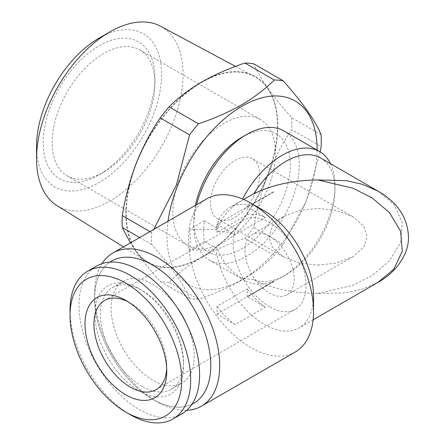 <?xml version="1.0" encoding="UTF-8"?>
<svg xmlns="http://www.w3.org/2000/svg" width="445" height="445" viewBox="0 0 445 445"><rect width="100%" height="100%" fill="white"/><g stroke="black" fill="none" stroke-linecap="round" stroke-linejoin="round"><path stroke-width="0.33" stroke-dasharray="2.23 1.67" d="M318.008 265.109L336.103 263.112L352.763 256.793L363.71 247.175L367.158 236.729L363.71 226.283L352.763 216.665L336.103 210.346L318.008 208.355L299.919 210.346L283.259 216.665L272.312 226.283L268.863 236.729L272.312 247.175L283.259 256.793L299.919 263.112L318.008 265.109M244.984 250.513A34.755 20.064 -120 0 0 260.153 285.49A34.755 20.064 -120 0 0 286.936 294.801A34.755 20.064 -120 0 0 294.134 278.893A34.755 20.064 -120 0 0 278.965 243.916A34.755 20.064 -120 0 0 252.182 234.604A34.755 20.064 -120 0 0 244.984 250.513M235.01 160.434A34.755 20.064 -60 0 1 252.387 158.715A34.755 20.064 -60 0 1 257.716 186.561A34.755 20.064 -60 0 1 235.01 217.188A34.755 20.064 -60 0 1 217.638 218.907A34.755 20.064 -60 0 1 212.31 191.061A34.755 20.064 -60 0 1 235.01 160.434M128.182 301.849A51.498 29.732 60 0 1 130.352 303.023L125.885 300.447L130.352 303.028A51.498 29.732 60 0 1 130.352 303.028A51.498 29.732 60 0 1 166.764 366.096A51.498 29.732 60 0 1 166.703 368.566M130.352 414.723A85.307 49.25 60 0 1 70.032 310.248M181.938 413.789A85.307 49.25 60 0 1 139.285 409.567A85.307 49.25 60 0 1 83.56 334.395A85.307 49.25 60 0 1 96.637 266.038M141.966 386.349A58.768 33.926 60 0 1 103.579 334.562A58.768 33.926 60 0 1 112.585 287.476A58.768 33.926 60 0 1 141.966 290.385L139.285 288.838A62.556 36.117 60 0 1 139.291 288.838A62.556 36.117 60 0 1 183.524 365.451A62.556 36.117 60 0 1 139.285 390.994A62.556 36.117 60 0 1 95.052 314.376A62.556 36.117 60 0 1 139.285 288.838L141.966 290.385A58.768 33.926 60 0 1 183.524 362.358A58.768 33.926 60 0 1 171.353 389.258A58.768 33.926 60 0 1 141.966 386.349M176.643 306.794A58.768 33.926 -120 0 0 152.691 284.194A58.768 33.926 -120 0 0 123.31 281.285A58.768 33.926 -120 0 0 114.304 328.371A58.768 33.926 -120 0 0 152.691 380.158A58.768 33.926 -120 0 0 182.072 383.067A58.768 33.926 -120 0 0 186.65 324.127M224.18 241.891A72.668 41.952 120 0 0 271.65 177.855A72.668 41.952 120 0 0 260.514 119.627A72.668 41.952 120 0 0 224.18 123.226A72.668 41.952 120 0 0 176.71 187.262A72.668 41.952 120 0 0 187.846 245.49A72.668 41.952 120 0 0 224.18 241.891M103.54 172.237A72.668 41.952 120 0 0 103.546 172.237A72.668 41.952 120 0 0 154.927 83.243A72.668 41.952 120 0 0 139.875 49.979A72.668 41.952 120 0 0 103.54 53.578A72.668 41.952 120 0 0 56.07 117.608A72.668 41.952 120 0 0 67.212 175.836A72.668 41.952 120 0 0 103.54 172.237L99.074 174.818A78.987 45.601 120 0 0 154.927 78.081A78.987 45.601 120 0 0 99.074 45.835A78.987 45.601 120 0 0 43.226 142.572A78.987 45.601 120 0 0 99.074 174.818L103.546 172.237M160.651 26.272A103.596 59.814 -60 0 1 177.727 108.958A103.596 59.814 -60 0 1 109.798 201.107A103.596 59.814 -60 0 1 57.066 205.679M201.841 256.976A106.939 61.744 -60 0 1 147.412 261.693A106.939 61.744 -60 0 1 132.243 175.697A106.939 61.744 -60 0 1 201.841 82.342A106.939 61.744 -60 0 1 254.329 76.501A106.939 61.744 -60 0 1 271.962 161.858A106.939 61.744 -60 0 1 201.841 256.976M99.074 38.125A88.433 51.058 -60 0 1 161.607 74.226A88.433 51.058 -60 0 1 99.074 182.533A88.433 51.058 -60 0 1 36.546 146.433M317.118 150.115A106.155 61.288 -60 0 1 242.052 279.555A106.155 61.288 -60 0 1 168.038 221.165M320.183 151.901L306.427 200.717L283.204 244.333A120.055 69.314 -60 0 1 274.292 255.419C265.137 264.564 254.223 272.852 241.535 280.289C228.491 287.681 214.134 293.984 198.464 299.196A120.055 69.314 -60 0 1 189.553 298.4C183.779 284.438 171.141 266.46 151.639 244.461A120.055 69.314 -60 0 1 151.639 232.579L153.697 229.448M186.728 410.318A88.466 51.075 60 0 1 157.157 401.829L152.691 399.248A82.147 47.426 60 0 1 94.607 298.639A82.147 47.426 60 0 1 109.887 262.122A82.147 47.426 60 0 0 99.519 328.471A82.147 47.426 60 0 0 152.691 399.248L152.691 399.248A82.147 47.426 60 0 0 191.956 404.271A82.147 47.426 60 0 1 152.691 399.248L157.157 401.829A88.466 51.075 60 0 1 157.157 401.824A88.466 51.075 60 0 1 94.607 293.483A88.466 51.075 60 0 1 102.038 263.624M320.595 157.964A69.509 40.128 -60 0 1 334.99 189.781A69.509 40.128 -60 0 1 285.84 274.91L282.264 276.974A74.56 43.048 -60 0 1 244.984 280.667A74.56 43.048 -60 0 1 241.746 278.437C229.909 270.66 221.905 260.898 217.722 249.144L204.388 241.451A74.56 43.048 120 0 1 204.388 220.809L217.722 228.508C221.91 216.876 229.92 207.548 241.746 200.534A74.56 43.048 -60 0 1 242.553 198.982M241.746 200.534L244.939 198.659M330.513 163.688A74.56 43.048 -60 0 1 334.99 185.654A74.56 43.048 -60 0 1 282.269 276.974L285.84 274.91A69.509 40.128 -60 0 1 253.672 279.638C272.245 288.694 293.694 293.311 318.008 293.483L346.305 292.816L362.291 289.189L378.384 282.13M242.052 137.155A68.241 39.399 -60 0 1 290.307 165.017A68.241 39.399 -60 0 1 242.052 248.599A68.241 39.399 -60 0 1 193.797 220.737A68.241 39.399 -60 0 1 195.45 205.345M283.804 130.88A74.56 43.048 -60 0 1 295.23 190.632A74.56 43.048 -60 0 1 246.519 256.337A74.56 43.048 -60 0 1 209.239 260.03A74.56 43.048 -60 0 1 193.797 225.893A74.56 43.048 -60 0 1 196.607 204.672M378.384 191.328L394.053 204.566L402.33 222.467L400.567 242.436L389.347 260.993L372.087 275.55L352.774 285.34L318.008 293.483M295.219 352.034A88.466 51.075 60 0 1 250.991 347.656A88.466 51.075 60 0 1 193.197 269.698A88.466 51.075 60 0 1 206.758 198.815M217.722 249.144L216.064 250.101A69.509 40.128 -120 0 0 264.391 324.438A69.509 40.128 -120 0 0 299.146 327.882A69.509 40.128 -120 0 0 313.541 296.059M253.672 279.638L241.746 278.437M269.559 306.75A51.498 29.732 60 0 1 235.917 261.371A51.498 29.732 60 0 1 243.81 220.103A51.498 29.732 60 0 1 269.559 222.656A51.498 29.732 60 0 1 303.201 268.035A51.498 29.732 60 0 1 295.308 309.303A51.498 29.732 60 0 1 269.559 306.75M264.391 210.93A69.509 40.128 -120 0 0 229.642 207.492A69.509 40.128 -120 0 0 216.064 229.464L189.581 229.364C190.438 235.722 190.438 242.603 189.581 250.001L216.064 250.101M217.722 228.508L216.064 229.464M204.388 241.451L189.581 250.001M204.388 220.809L189.581 229.364M130.379 242.909L136.059 251.492A107.417 62.022 -60 0 1 136.059 163.782A107.417 62.022 -60 0 1 201.841 81.952A107.417 62.022 -60 0 1 267.623 87.826C261.304 78.748 256.704 70.755 253.822 63.835M321.118 134.735L291.736 117.775C282.169 106.984 274.131 96.999 267.623 87.826A107.417 62.022 -60 0 1 267.623 175.536C274.153 159.037 282.191 143.746 291.736 129.656L321.118 146.616M291.736 117.775A120.055 69.314 -60 0 1 291.736 129.656M283.204 244.333L253.822 227.373C256.715 209.384 261.315 192.107 267.623 175.536A107.417 62.022 -60 0 1 201.841 257.366C214.718 250.046 229.075 243.743 244.911 238.459L274.292 255.419M253.822 227.373A120.055 69.314 -60 0 1 244.911 238.459M198.464 299.196L169.089 282.236C178.111 273.191 189.03 264.903 201.841 257.366A107.417 62.022 -60 0 1 136.059 251.492C142.589 260.692 150.633 270.677 160.178 281.44L189.553 298.4M169.089 282.236A120.055 69.314 -60 0 1 160.178 281.44M149.954 231.606L151.639 232.579M151.639 244.461L139.663 237.547M273.33 192.051L247.22 207.125L247.22 214.757L217.032 232.184A55.291 31.923 60 0 1 235.199 234.838L265.387 217.41L247.531 207.097L273.953 191.845L273.642 191.667A63.19 36.484 120 0 0 273.33 192.051L273.953 191.845M217.032 232.184L217.032 224.347L235.199 234.838M217.032 224.347L273.642 191.667M247.22 214.757A55.291 31.923 60 0 1 265.387 217.41M247.22 207.125A63.19 36.484 60 0 1 247.531 207.097M273.953 281.618L247.531 296.871L265.387 307.178L235.199 324.605L217.032 314.12L217.032 306.282L247.22 288.855L247.22 296.487L273.33 281.412A63.19 36.484 120 0 0 273.642 281.435L273.33 281.412M235.199 324.605A55.291 31.923 60 0 1 217.032 306.282M217.032 314.12L273.642 281.435M265.387 307.178A55.291 31.923 60 0 1 247.22 288.855M247.531 296.871A63.19 36.484 60 0 1 247.22 296.487M352.763 256.793L286.936 294.801M352.763 216.665L252.387 158.715M166.764 366.096L166.764 371.258M112.585 287.476L123.31 281.285M139.875 49.979L260.514 119.627M154.927 83.243L154.927 78.081M123.51 246.875L147.412 261.693M334.99 189.781L334.99 185.654M193.797 220.737L193.797 225.893M244.984 280.667L209.239 260.03M313.102 319.822L299.146 327.882M104.603 300.475L243.81 220.103M156.1 389.675L295.308 309.303M243.599 199.432L229.642 207.492M94.607 298.639L94.607 293.483M235.494 66.4L254.329 76.501M67.212 175.836L187.846 245.49M171.353 389.258L182.072 383.067M183.524 362.358L183.524 365.451M283.259 256.793L217.638 218.907M283.259 216.665L252.182 234.604"/><path stroke-width="0.67" d="M125.885 300.447L125.885 300.447A57.817 33.381 60 0 1 166.764 371.258A57.817 33.381 60 0 1 125.885 394.86A57.817 33.381 60 0 1 85.001 324.049A57.817 33.381 60 0 1 125.885 300.447M166.703 368.566A51.498 29.732 60 0 1 156.1 389.675A51.498 29.732 60 0 1 130.352 387.122A51.498 29.732 60 0 1 96.71 341.743A51.498 29.732 60 0 1 104.603 300.475A51.498 29.732 60 0 1 128.182 301.849M130.352 414.723L125.885 412.142A78.987 45.601 60 0 1 125.885 412.142A78.987 45.601 60 0 1 70.032 315.41A78.987 45.601 60 0 1 125.885 283.165A78.987 45.601 60 0 1 181.732 379.897A78.987 45.601 60 0 1 125.885 412.148L130.352 414.723A85.307 49.25 60 0 0 173.005 418.951L181.938 413.789A85.307 49.25 60 0 0 195.016 345.437A85.307 49.25 60 0 0 139.285 270.265A85.307 49.25 60 0 0 96.637 266.038L87.698 271.2A85.307 49.25 60 0 1 130.352 275.422A85.307 49.25 60 0 1 186.077 350.593A85.307 49.25 60 0 1 173.005 418.951M70.032 315.41L70.032 310.248A85.307 49.25 60 0 1 87.698 271.2M123.51 246.875L57.066 205.679A103.596 59.814 -60 0 1 36.546 158.815A103.596 59.814 -60 0 1 109.798 31.934A103.596 59.814 -60 0 1 109.798 31.929A103.596 59.814 -60 0 1 160.651 26.272L235.494 66.4M36.546 158.815L36.546 146.433A88.433 51.058 -60 0 1 99.074 38.125L109.798 31.934L99.074 38.125M168.038 221.165A106.155 61.288 -60 0 1 242.052 106.199A106.155 61.288 -60 0 1 317.118 150.115M198.464 123.782C214.134 118.57 228.491 112.262 241.535 104.87C254.223 97.433 265.137 89.145 274.292 80L244.911 63.04C229.075 68.324 214.718 74.627 201.841 81.952C189.03 89.484 178.111 97.772 169.089 106.817L198.464 123.782A120.055 69.314 -60 0 0 189.553 134.868L160.178 117.903C150.605 132.037 142.567 147.328 136.059 163.782C129.745 180.403 125.145 197.68 122.264 215.619L149.954 231.606M153.697 229.448L176.387 185.053L189.553 134.868M152.691 265.103A82.147 47.426 60 0 1 206.358 337.494A82.147 47.426 60 0 1 193.764 403.315A82.147 47.426 60 0 1 191.956 404.271A82.147 47.426 60 0 0 193.764 403.315A82.147 47.426 60 0 0 206.358 337.494A82.147 47.426 60 0 0 152.691 265.103A82.147 47.426 60 0 0 111.617 261.037A82.147 47.426 60 0 1 152.691 265.103M243.599 199.432L253.672 193.825A69.509 40.128 -60 0 1 285.84 161.402A69.509 40.128 -60 0 1 320.595 157.964L378.384 191.328M242.553 198.982A74.56 43.048 -60 0 1 282.264 155.21A74.56 43.048 -60 0 1 319.549 151.522A74.56 43.048 -60 0 1 330.513 163.688M195.45 205.345A68.241 39.399 -60 0 1 242.052 137.155L246.519 134.574A74.56 43.048 -60 0 1 283.804 130.88L319.549 151.522M196.607 204.672A74.56 43.048 -60 0 1 246.519 134.574L242.052 137.155M318.008 179.975L346.305 180.642L362.291 184.274L378.033 191.122C397.557 202.481 407.698 217.683 408.454 236.729C409.166 252.365 397.63 271.595 378.033 282.336L393.842 269.153L402.28 251.275L400.645 231.261L389.492 212.627L372.22 197.997L352.863 188.157L318.008 179.975C293.694 180.147 272.245 184.764 253.672 193.825M102.038 263.624A88.466 51.075 60 0 1 112.93 252.983A88.466 51.075 60 0 1 157.157 257.366A88.466 51.075 60 0 1 214.952 335.319A88.466 51.075 60 0 1 201.39 406.207A88.466 51.075 60 0 1 186.728 410.318M313.541 311.539L313.541 296.059A69.509 40.128 -120 0 0 264.397 210.936L250.991 203.193A88.466 51.075 60 0 1 313.541 311.539A88.466 51.075 60 0 1 295.219 352.034L201.39 406.207M264.397 210.936A69.509 40.128 -120 0 0 264.391 210.93L250.991 203.193A88.466 51.075 60 0 0 206.758 198.815L112.93 252.983M109.887 262.122A82.147 47.426 60 0 1 111.617 261.037A82.147 47.426 60 0 0 109.887 262.122M186.65 324.127A58.768 33.926 -120 0 0 176.643 306.794M160.178 117.903A120.055 69.314 -60 0 1 169.089 106.817M139.663 237.547L122.264 227.501L130.379 242.909M122.264 227.501A120.055 69.314 -60 0 1 122.264 215.619M244.911 63.04A120.055 69.314 -60 0 1 253.822 63.835L283.204 80.801C302.578 102.617 315.216 120.595 321.118 134.735A120.055 69.314 -60 0 1 321.118 146.616L320.183 151.901M274.292 80A120.055 69.314 -60 0 1 283.204 80.801M378.039 282.33L313.102 319.822"/></g></svg>
